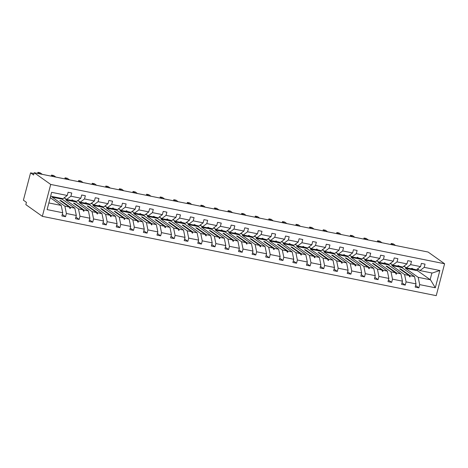 <?xml version="1.0" encoding="UTF-8"?>
<svg xmlns="http://www.w3.org/2000/svg" width="468" height="468" viewBox="0 0 468 468"><rect width="100%" height="100%" fill="white"/><g stroke="black" fill="none" stroke-linecap="round" stroke-linejoin="round"><path stroke-width="0.7" d="M42.342 216.345L25.834 204.627L26.43 202.346L23.4 200.193L30.572 172.856L33.602 175.003L34.199 172.727L50.714 184.445L42.342 216.345L436.229 295.659L444.6 263.759L50.714 184.445M401.913 267.134L401.801 267.55L414.531 276.582L410.097 275.687L400.707 269.024L399.637 268.808L409.026 275.476L404.598 274.581L406.095 281.888L405.253 285.1L402.006 282.795M415.596 285.533L418.842 287.838L415.18 287.1L416.023 283.889L414.531 276.582M424.213 267.351L439.844 270.498L432.239 273.049L419.954 270.574L424.213 267.351L425.055 264.139L421.399 263.402L420.556 266.614L410.629 264.619L406.37 267.836L403.978 266.14M411.261 268.515L416.298 269.837L420.556 266.614M388.323 264.402L388.212 264.812L400.941 273.844L396.507 272.955L387.118 266.286L386.047 266.07L395.442 272.739L391.008 271.844L392.506 279.15L391.663 282.362L388.417 280.063M405.253 285.1L401.597 284.363L402.439 281.151L400.941 273.844M410.629 264.619L411.471 261.401L407.809 260.67L406.967 263.882L397.039 261.881L392.781 265.099L390.388 263.408M397.671 265.777L402.708 267.099L406.967 263.882M374.733 261.665L374.628 262.08L387.352 271.107L382.923 270.217L373.528 263.548L372.458 263.338L381.853 270.001L377.424 269.112L378.916 276.418L378.074 279.63L374.827 277.325M391.663 282.362L388.007 281.631L388.849 278.413L387.352 271.107M397.039 261.881L397.882 258.669L394.226 257.932L393.377 261.144L383.45 259.143L379.191 262.367L376.798 260.67M384.082 263.039L389.119 264.367L393.377 261.144M361.144 258.927L361.039 259.342L373.762 268.375L369.334 267.48L359.939 260.816L358.868 260.6L368.263 267.263L363.835 266.374L365.332 273.681L364.49 276.892L361.243 274.587M378.074 279.63L374.418 278.893L375.26 275.681L373.762 268.375M383.45 259.143L384.292 255.932L380.636 255.195L379.794 258.406L369.86 256.406L365.602 259.629L363.215 257.932M370.492 260.307L375.535 261.63L379.794 258.406M347.56 256.189L347.449 256.604L360.173 265.637L355.744 264.748L346.355 258.079L345.285 257.862L354.674 264.531L350.245 263.636L351.743 270.943L350.901 274.154L347.654 271.849M364.49 276.892L360.828 276.155L361.67 272.943L360.173 265.637M369.86 256.406L370.703 253.194L367.047 252.457L366.204 255.674L356.271 253.674L352.012 256.891L349.625 255.195M356.909 257.57L361.945 258.892L366.204 255.674M333.971 253.457L333.86 253.867L346.589 262.899L342.155 262.01L332.766 255.341L331.695 255.124L341.084 261.793L336.656 260.898L338.153 268.205L337.311 271.422L334.064 269.118M350.901 274.154L347.238 273.417L348.087 270.206L346.589 262.899M356.271 253.674L357.119 250.462L353.457 249.725L352.615 252.936L342.687 250.936L338.428 254.159L336.036 252.463M343.319 254.832L348.356 256.154L352.615 252.936M320.381 250.719L320.276 251.135L333 260.167L328.565 259.272L319.176 252.609L318.105 252.392L327.501 259.056L323.066 258.166L324.564 265.473L323.721 268.685L320.475 266.38M337.311 271.422L333.655 270.685L334.497 267.474L333 260.167M342.687 250.936L343.53 247.724L339.867 246.987L339.025 250.199L329.098 248.198L324.839 251.421L322.446 249.725M329.729 252.094L334.766 253.422L339.025 250.199M306.792 247.981L306.686 248.397L319.41 257.429L314.982 256.534L305.586 249.871L304.516 249.655L313.911 256.324L309.483 255.429L310.98 262.735L310.132 265.947L306.885 263.642M323.721 268.685L320.065 267.948L320.908 264.736L319.41 257.429M329.098 248.198L329.94 244.986L326.284 244.249L325.435 247.461L315.508 245.466L311.249 248.684L308.862 246.987M316.14 249.362L321.177 250.684L325.435 247.461M293.208 245.25L293.097 245.659L305.82 254.691L301.392 253.802L291.997 247.133L290.932 246.917L300.321 253.586L295.893 252.691L297.391 259.997L296.548 263.209L293.301 260.91M310.132 265.947L306.476 265.21L307.318 261.998L305.82 254.691M315.508 245.466L316.35 242.249L312.694 241.517L311.852 244.729L301.918 242.728L297.66 245.946L295.273 244.255M302.55 246.624L307.593 247.946L311.852 244.729M279.618 242.512L279.507 242.927L292.231 251.954L287.802 251.064L278.413 244.395L277.343 244.185L286.732 250.848L282.303 249.959L283.801 257.265L282.959 260.477L279.712 258.172M296.548 263.209L292.886 262.478L293.728 259.26L292.231 251.954M301.918 242.728L302.761 239.517L299.105 238.779L298.262 241.991L288.329 239.99L284.07 243.214L281.683 241.517M288.967 243.886L294.003 245.214L298.262 241.991M266.029 239.774L265.918 240.189L278.647 249.222L274.213 248.327L264.824 241.663L263.753 241.447L273.142 248.11L268.714 247.221L270.211 254.528L269.369 257.739L266.122 255.434M282.959 260.477L279.302 259.74L280.145 256.528L278.647 249.222M288.329 239.99L289.177 236.779L285.515 236.042L284.673 239.253L274.745 237.253L270.486 240.476L268.094 238.779M275.377 241.155L280.414 242.477L284.673 239.253M252.439 237.036L252.334 237.451L265.058 246.484L260.629 245.595L251.234 238.926L250.164 238.709L259.559 245.378L255.124 244.483L256.622 251.79L255.78 255.001L252.533 252.697M269.369 257.739L265.713 257.002L266.555 253.791L265.058 246.484M274.745 237.253L275.588 234.041L271.926 233.304L271.083 236.521L261.156 234.521L256.897 237.738L254.504 236.042M261.787 238.417L266.824 239.739L271.083 236.521M238.85 234.304L238.744 234.714L251.468 243.746L247.04 242.857L237.645 236.188L236.574 235.971L245.969 242.64L241.541 241.745L243.038 249.052L242.196 252.27L238.943 249.965M255.78 255.001L252.123 254.264L252.966 251.053L251.468 243.746M261.156 234.521L261.998 231.309L258.342 230.572L257.499 233.784L247.566 231.783L243.307 235.006L240.921 233.31M248.198 235.679L253.235 237.001L257.499 233.784M225.266 231.566L225.155 231.982L237.879 241.014L233.45 240.119L224.055 233.456L222.99 233.239L232.38 239.903L227.951 239.013L229.449 246.32L228.606 249.532L225.36 247.227M242.196 252.27L238.534 251.532L239.376 248.315L237.879 241.014M247.566 231.783L248.409 228.571L244.752 227.834L243.91 231.046L233.977 229.045L229.718 232.268L227.331 230.572M234.608 232.941L239.651 234.269L243.91 231.046M211.676 228.829L211.565 229.244L224.289 238.276L219.861 237.381L210.471 230.718L209.401 230.502L218.79 237.171L214.362 236.276L215.859 243.582L215.017 246.794L211.77 244.489M228.606 249.532L224.944 248.795L225.787 245.583L224.289 238.276M233.977 229.045L234.819 225.833L231.163 225.096L230.32 228.308L220.393 226.313L216.128 229.531L213.741 227.834M221.025 230.209L226.062 231.531L230.32 228.308M198.087 226.097L197.976 226.506L210.705 235.539L206.271 234.649L196.882 227.98L195.811 227.764L205.206 234.433L200.772 233.538L202.27 240.844L201.427 244.056L198.18 241.757M215.017 246.794L211.361 246.057L212.203 242.845L210.705 235.539M220.393 226.313L221.235 223.096L217.573 222.364L216.731 225.576L206.803 223.575L202.545 226.793L200.152 225.102M207.435 227.471L212.472 228.793L216.731 225.576M184.497 223.359L184.392 223.774L197.116 232.801L192.687 231.912L183.292 225.243L182.222 225.032L191.617 231.695L187.182 230.806L188.68 238.113L187.838 241.324L184.591 239.019M201.427 244.056L197.771 243.325L198.613 240.107L197.116 232.801M206.803 223.575L207.646 220.364L203.984 219.627L203.141 222.838L193.214 220.837L188.955 224.061L186.562 222.364M193.846 224.734L198.882 226.062L203.141 222.838M170.908 220.621L170.802 221.036L183.526 230.069L179.098 229.174L169.703 222.511L168.632 222.294L178.027 228.957L173.599 228.068L175.096 235.375L174.254 238.586L171.007 236.281M187.838 241.324L184.181 240.587L185.024 237.375L183.526 230.069M193.214 220.837L194.056 217.626L190.4 216.889L189.558 220.1L179.624 218.1L175.365 221.323L172.979 219.627M180.256 222.002L185.299 223.324L189.558 220.1M157.324 217.883L157.213 218.299L169.937 227.331L165.508 226.436L156.113 219.773L155.048 219.556L164.438 226.225L160.009 225.33L161.507 232.637L160.664 235.849L157.418 233.544M174.254 238.586L170.592 237.849L171.434 234.638L169.937 227.331M179.624 218.1L180.467 214.888L176.81 214.151L175.968 217.368L166.035 215.368L161.776 218.585L159.389 216.889M166.672 219.264L171.709 220.586L175.968 217.368M143.734 215.151L143.623 215.561L156.353 224.593L151.919 223.704L142.529 217.035L141.459 216.819L150.848 223.488L146.42 222.592L147.917 229.899L147.075 233.117L143.828 230.812M160.664 235.849L157.002 235.111L157.845 231.9L156.353 224.593M166.035 215.368L166.877 212.156L163.221 211.419L162.378 214.631L152.451 212.63L148.192 215.853L145.8 214.157M153.083 216.526L158.12 217.848L162.378 214.631M130.145 212.413L130.034 212.829L142.763 221.861L138.329 220.966L128.94 214.303L127.869 214.087L137.264 220.75L132.83 219.861L134.328 227.167L133.485 230.379L130.239 228.074M147.075 233.117L143.419 232.38L144.261 229.162L142.763 221.861M152.451 212.63L153.293 209.418L149.631 208.681L148.789 211.893L138.861 209.892L134.603 213.115L132.21 211.419M139.493 213.788L144.53 215.116L148.789 211.893M116.555 209.676L116.45 210.091L129.174 219.123L124.745 218.228L115.35 211.565L114.28 211.349L123.675 218.018L119.246 217.123L120.738 224.429L119.896 227.641L116.649 225.336M133.485 230.379L129.829 229.642L130.671 226.43L129.174 219.123M138.861 209.892L139.704 206.68L136.048 205.943L135.199 209.155L125.272 207.16L121.013 210.378L118.62 208.681M125.904 211.056L130.941 212.378L135.199 209.155M102.966 206.938L102.861 207.353L115.584 216.386L111.156 215.496L101.761 208.827L100.69 208.611L110.085 215.28L105.657 214.385L107.154 221.692L106.312 224.903L103.065 222.604M119.896 227.641L116.239 226.904L117.082 223.692L115.584 216.386M125.272 207.16L126.114 203.943L122.458 203.206L121.616 206.423L111.682 204.422L107.424 207.64L105.037 205.949M112.314 208.319L117.357 209.641L121.616 206.423M89.382 204.206L89.271 204.621L101.995 213.648L97.566 212.759L88.177 206.09L87.106 205.879L96.496 212.542L92.067 211.653L93.565 218.96L92.722 222.171L89.476 219.866M106.312 224.903L102.65 224.172L103.492 220.954L101.995 213.648M111.682 204.422L112.525 201.211L108.868 200.474L108.026 203.685L98.093 201.685L93.834 204.908L91.447 203.211M98.73 205.581L103.767 206.909L108.026 203.685M75.793 201.468L75.681 201.883L88.411 210.916L83.977 210.021L74.587 203.358L73.517 203.141L82.906 209.804L78.478 208.915L79.975 216.222L79.133 219.434L75.886 217.129M92.722 222.171L89.06 221.434L89.909 218.223L88.411 210.916M98.093 201.685L98.941 198.473L95.279 197.736L94.437 200.947L84.509 198.947L80.25 202.17L77.858 200.474M85.141 202.849L90.178 204.171L94.437 200.947M62.203 198.73L62.098 199.146L74.822 208.178L70.387 207.283L60.998 200.62L59.927 200.403L69.322 207.072L64.888 206.177L52.164 197.145L62.098 199.146M79.133 219.434L75.477 218.696L76.319 215.485L74.822 208.178M84.509 198.947L85.352 195.735L81.689 194.998L80.847 198.216L70.92 196.215L71.762 193.003L68.106 192.266L67.263 195.478L51.632 192.33L47.104 209.6L51.632 192.33M71.551 200.111L76.588 201.433L80.847 198.216M50.333 197.707L61.232 205.44L48.947 202.966M76.319 215.485L66.386 213.484L65.543 216.696L61.887 215.959L62.73 212.747L61.232 205.44M50.719 196.227L62.999 198.695L67.263 195.478M33.989 173.54L30.572 172.856M405.703 267.368L405.464 268.287L418.187 277.319L419.685 284.626L418.842 287.838M419.954 270.574L417.567 268.878M392.114 264.631L391.874 265.549L404.598 274.581M378.524 261.893L378.284 262.817L391.008 271.844M364.941 259.155L364.695 260.079L377.424 269.112M351.351 256.423L351.105 257.341L363.835 266.374M337.761 253.685L337.522 254.604L350.245 263.636M324.172 250.947L323.932 251.872L336.656 260.898M310.582 248.215L310.342 249.134L323.066 258.166M296.999 245.478L296.753 246.396L309.483 255.429M283.409 242.74L283.169 243.664L295.893 252.691M269.82 240.002L269.58 240.926L282.303 249.959M256.23 237.27L255.99 238.189L268.714 247.221M242.64 234.532L242.401 235.451L255.124 244.483M229.057 231.795L228.811 232.719L241.541 241.745M215.467 229.063L215.227 229.981L227.951 239.013M201.878 226.325L201.638 227.243L214.362 236.276M188.288 223.587L188.048 224.505L200.772 233.538M174.704 220.849L174.459 221.774L187.182 230.806M161.115 218.117L160.869 219.036L173.599 228.068M147.525 215.379L147.285 216.298L160.009 225.33M133.936 212.642L133.696 213.566L146.42 222.592M120.346 209.91L120.106 210.828L132.83 219.861M106.762 207.172L106.517 208.09L119.246 217.123M93.173 204.434L92.927 205.353L105.657 214.385M79.583 201.696L79.344 202.621L92.067 211.653M65.994 198.964L65.754 199.883L78.478 208.915M439.844 270.498L435.31 287.773L419.685 284.626M416.023 283.889L406.095 281.888M402.439 281.151L392.506 279.15M388.849 278.413L378.916 276.418M375.26 275.681L365.332 273.681M361.67 272.943L351.743 270.943M348.087 270.206L338.153 268.205M334.497 267.474L324.564 265.473M320.908 264.736L310.98 262.735M307.318 261.998L297.391 259.997M293.728 259.26L283.801 257.265M280.145 256.528L270.211 254.528M266.555 253.791L256.622 251.79M252.966 251.053L243.038 249.052M239.376 248.315L229.449 246.32M225.787 245.583L215.859 243.582M212.203 242.845L202.27 240.844M198.613 240.107L188.68 238.113M185.024 237.375L175.096 235.375M171.434 234.638L161.507 232.637M157.845 231.9L147.917 229.899M144.261 229.162L134.328 227.167M130.671 226.43L120.738 224.429M117.082 223.692L107.154 221.692M103.492 220.954L93.565 218.96M89.909 218.223L79.975 216.222M62.73 212.747L47.104 209.6M391.874 265.549L401.801 267.55M411.869 268.942L412.29 268.322L410.799 268.731L406.37 267.836M409.026 275.476L409.605 276.804L410.038 276.892L410.097 275.687M378.284 262.817L388.212 264.812M398.28 266.21L398.701 265.59L397.209 265.994L392.781 265.099M395.442 272.739L396.016 274.067L396.454 274.154L396.507 272.955M364.695 260.079L374.628 262.08M384.69 263.472L385.111 262.852L384.678 262.764L383.62 263.256L379.191 262.367M381.853 270.001L382.426 271.329L382.865 271.417L382.923 270.217M351.105 257.341L361.039 259.342M371.101 260.734L371.522 260.114L371.089 260.027L370.03 260.524L365.602 259.629M368.263 267.263L368.842 268.597L369.275 268.685L369.334 267.48M337.522 254.604L347.449 256.604M357.517 258.003L357.932 257.377L357.499 257.289L356.446 257.786L352.012 256.891M354.674 264.531L355.253 265.859L355.686 265.947L355.744 264.748M323.932 251.872L333.86 253.867M343.927 255.265L344.349 254.645L342.857 255.048L338.428 254.159M341.084 261.793L341.663 263.121L342.096 263.209L342.155 262.01M310.342 249.134L320.276 251.135M330.338 252.527L330.759 251.907L329.267 252.31L324.839 251.421M327.501 259.056L328.074 260.383L328.513 260.471L328.565 259.272M296.753 246.396L306.686 248.397M316.748 249.789L317.169 249.169L316.737 249.081L315.678 249.579L311.249 248.684M313.911 256.324L314.484 257.652L314.923 257.739L314.982 256.534M283.169 243.664L293.097 245.659M303.159 247.057L303.58 246.431L302.094 246.841L297.66 245.946M300.321 253.586L300.901 254.914L301.334 255.001L301.392 253.802M269.58 240.926L279.507 242.927M289.575 244.319L289.99 243.699L289.557 243.612L288.504 244.103L284.07 243.214M286.732 250.848L287.311 252.176L287.744 252.264L287.802 251.064M255.99 238.189L265.918 240.189M275.985 241.582L276.407 240.961L274.915 241.365L270.486 240.476M273.142 248.11L273.721 249.444L274.154 249.532L274.213 248.327M242.401 235.451L252.334 237.451M262.396 238.85L262.817 238.224L261.325 238.633L256.897 237.738M259.559 245.378L260.132 246.706L260.571 246.794L260.629 245.595M228.811 232.719L238.744 234.714M248.806 236.112L249.228 235.492L248.795 235.404L247.736 235.895L243.307 235.006M245.969 242.64L246.542 243.968L246.981 244.056L247.04 242.857M215.227 229.981L225.155 231.982M235.217 233.374L235.638 232.754L235.205 232.666L234.152 233.158L229.718 232.268M232.38 239.903L232.959 241.231L233.392 241.318L233.45 240.119M201.638 227.243L211.565 229.244M221.633 230.636L222.048 230.016L221.616 229.928L220.563 230.426L216.128 229.531M218.79 237.171L219.369 238.499L219.802 238.586L219.861 237.381M188.048 224.505L197.976 226.506M208.044 227.904L208.465 227.278L206.973 227.688L202.545 226.793M205.206 234.433L205.78 235.761L206.218 235.849L206.271 234.649M174.459 221.774L184.392 223.774M194.454 225.166L194.875 224.546L193.383 224.95L188.955 224.061M191.617 231.695L192.19 233.023L192.629 233.111L192.687 231.912M160.869 219.036L170.802 221.036M180.864 222.429L181.286 221.809L180.853 221.721L179.794 222.212L175.365 221.323M178.027 228.957L178.6 230.291L179.039 230.379L179.098 229.174M147.285 216.298L157.213 218.299M167.275 219.697L167.696 219.071L167.263 218.983L166.21 219.48L161.776 218.585M164.438 226.225L165.017 227.553L165.45 227.641L165.508 226.436M133.696 213.566L143.623 215.561M153.691 216.959L154.112 216.339L152.621 216.742L148.192 215.853M150.848 223.488L151.427 224.815L151.86 224.903L151.919 223.704M120.106 210.828L130.034 212.829M140.102 214.221L140.523 213.601L139.031 214.005L134.603 213.115M137.264 220.75L137.838 222.078L138.276 222.165L138.329 220.966M106.517 208.09L116.45 210.091M126.512 211.483L126.933 210.863L126.5 210.775L125.442 211.273L121.013 210.378M123.675 218.018L124.248 219.346L124.687 219.434L124.745 218.228M92.927 205.353L102.861 207.353M112.923 208.751L113.344 208.125L112.911 208.038L111.852 208.535L107.424 207.64M110.085 215.28L110.664 216.608L111.097 216.696L111.156 215.496M79.344 202.621L89.271 204.621M99.339 206.014L99.754 205.393L99.321 205.306L98.268 205.797L93.834 204.908M96.496 212.542L97.075 213.87L97.508 213.958L97.566 212.759M65.754 199.883L75.681 201.883M85.749 203.276L86.171 202.656L84.679 203.059L80.25 202.17M82.906 209.804L83.485 211.138L83.918 211.226L83.977 210.021M72.16 200.544L72.581 199.918L71.089 200.327L66.661 199.432L64.268 197.736M66.661 199.432L70.92 196.215M69.322 207.072L69.896 208.4L70.335 208.488L70.387 207.283M66.386 213.484L64.888 206.177M52.322 196.548L52.164 197.145M62.297 214.391L65.543 216.696M405.464 268.287L417.567 270.726L430.145 279.648L431.894 272.979M435.31 287.773L430.472 279.794L418.187 277.319M430.472 279.794L430.145 279.648M444.6 263.759L428.085 252.036L34.199 172.727M417.567 270.726L417.977 269.17M63.847 198.058L65.07 198.309M77.431 200.795L78.659 201.041M91.02 203.533L92.249 203.779M104.61 206.265L105.838 206.517M118.199 209.003L119.422 209.249M131.789 211.741L133.011 211.986M145.373 214.479L146.601 214.724M158.962 217.21L160.191 217.462M172.552 219.948L173.78 220.194M186.141 222.686L187.364 222.932M199.731 225.418L200.953 225.67M213.314 228.156L214.543 228.402M226.904 230.894L228.132 231.139M240.494 233.631L241.716 233.877M254.083 236.363L255.306 236.615M267.667 239.101L268.895 239.347M281.256 241.839L282.485 242.085M294.846 244.571L296.074 244.822M308.435 247.309L309.658 247.554M322.025 250.047L323.248 250.292M335.609 252.784L336.837 253.03M349.198 255.516L350.427 255.768M362.788 258.254L364.016 258.5M376.377 260.992L377.6 261.238M389.967 263.724L391.19 263.975M403.551 266.462L404.779 266.707M69.755 208.079L70.335 208.488M60.752 200.988L60.998 200.62M83.345 210.816L83.918 211.226M74.342 203.726L74.587 203.358M96.934 213.554L97.508 213.958M87.931 206.464L88.177 206.09M110.524 216.286L111.097 216.696M101.521 209.202L101.761 208.827M124.114 219.024L124.687 219.434M115.11 211.934L115.35 211.565M137.697 221.762L138.276 222.165M128.694 214.672L128.94 214.303M151.287 224.494L151.86 224.903M142.284 217.409L142.529 217.035M164.876 227.232L165.45 227.641M155.873 220.141L156.113 219.773M178.466 229.969L179.039 230.379M169.463 222.879L169.703 222.511M192.055 232.707L192.629 233.111M183.046 225.617L183.292 225.243M205.639 235.439L206.218 235.849M196.636 228.355L196.882 227.98M219.229 238.177L219.802 238.586M210.226 231.087L210.471 230.718M232.818 240.915L233.392 241.318M223.815 233.824L224.055 233.456M246.408 243.647L246.981 244.056M237.405 236.562L237.645 236.188M259.997 246.384L260.571 246.794M250.988 239.294L251.234 238.926M273.581 249.122L274.154 249.532M264.578 242.032L264.824 241.663M287.171 251.86L287.744 252.264M278.167 244.77L278.413 244.395M300.76 254.592L301.334 255.001M291.757 247.508L291.997 247.133M314.35 257.33L314.923 257.739M305.347 250.24L305.586 249.871M327.933 260.068L328.513 260.471M318.93 252.977L319.176 252.609M341.523 262.8L342.096 263.209M332.52 255.715L332.766 255.341M355.113 265.537L355.686 265.947M346.109 258.447L346.355 258.079M368.702 268.275L369.275 268.685M359.699 261.185L359.939 260.816M382.292 271.013L382.865 271.417M373.283 263.923L373.528 263.548M395.875 273.745L396.454 274.154M386.872 266.661L387.118 266.286M409.465 276.483L410.038 276.892M400.462 269.392L400.707 269.024M40.113 173.915L37.902 172.341L40.078 172.78L42.295 174.353M37.902 172.341L37.621 173.412M57.108 197.514A7.623 2.749 -78.6 0 0 58.009 198.251L61.32 198.918A7.623 2.749 -78.6 0 0 62.431 198.584M58.009 198.251A7.623 2.749 -78.6 0 0 59.12 197.917M53.703 176.652L51.486 175.079L53.668 175.518L55.879 177.091M51.486 175.079L51.205 176.149M70.697 200.245A7.623 2.749 -78.6 0 0 71.592 200.988L74.903 201.655A7.623 2.749 -78.6 0 0 76.021 201.316M71.592 200.988A7.623 2.749 -78.6 0 0 72.71 200.649M67.293 179.39L65.075 177.817L67.252 178.255L69.469 179.829M65.075 177.817L64.795 178.887M84.287 202.983A7.623 2.749 -78.6 0 0 85.182 203.726L88.493 204.393A7.623 2.749 -78.6 0 0 89.604 204.054M85.182 203.726A7.623 2.749 -78.6 0 0 86.299 203.387M80.882 182.122L78.665 180.554L80.841 180.987L83.058 182.561M78.665 180.554L78.384 181.619M97.876 205.721A7.623 2.749 -78.6 0 0 98.771 206.458L102.082 207.125A7.623 2.749 -78.6 0 0 103.194 206.792M98.771 206.458A7.623 2.749 -78.6 0 0 99.883 206.125M94.472 184.86L92.254 183.286L94.431 183.725L96.648 185.299M92.254 183.286L91.974 184.357M111.466 208.453A7.623 2.749 -78.6 0 0 112.361 209.196L115.672 209.863A7.623 2.749 -78.6 0 0 116.784 209.529M112.361 209.196A7.623 2.749 -78.6 0 0 113.472 208.863M108.055 187.598L105.844 186.024L108.02 186.463L110.237 188.037M105.844 186.024L105.563 187.095M125.05 211.191A7.623 2.749 -78.6 0 0 125.951 211.934L129.256 212.601A7.623 2.749 -78.6 0 0 130.373 212.261M125.951 211.934A7.623 2.749 -78.6 0 0 127.062 211.594M121.645 190.336L119.428 188.762L121.61 189.201L123.821 190.768M119.428 188.762L119.147 189.832M138.639 213.929A7.623 2.749 -78.6 0 0 139.534 214.672L142.845 215.333A7.623 2.749 -78.6 0 0 143.963 214.999M139.534 214.672A7.623 2.749 -78.6 0 0 140.652 214.332M135.234 193.068L133.017 191.494L135.194 191.933L137.411 193.506M133.017 191.494L132.737 192.564M152.229 216.666A7.623 2.749 -78.6 0 0 153.124 217.404L156.435 218.07A7.623 2.749 -78.6 0 0 157.546 217.737M153.124 217.404A7.623 2.749 -78.6 0 0 154.241 217.07M148.824 195.805L146.607 194.232L148.783 194.67L151 196.244M146.607 194.232L146.326 195.302M165.818 219.398A7.623 2.749 -78.6 0 0 166.713 220.141L170.024 220.808A7.623 2.749 -78.6 0 0 171.136 220.469M166.713 220.141A7.623 2.749 -78.6 0 0 167.825 219.808M162.414 198.543L160.196 196.969L162.373 197.408L164.59 198.982M160.196 196.969L159.916 198.04M179.408 222.136A7.623 2.749 -78.6 0 0 180.303 222.879L183.614 223.546A7.623 2.749 -78.6 0 0 184.725 223.207M180.303 222.879A7.623 2.749 -78.6 0 0 181.414 222.54M175.997 201.275L173.786 199.707L175.962 200.14L178.179 201.714M173.786 199.707L173.505 200.772M192.991 224.874A7.623 2.749 -78.6 0 0 193.892 225.611L197.198 226.278A7.623 2.749 -78.6 0 0 198.315 225.945M193.892 225.611A7.623 2.749 -78.6 0 0 195.004 225.278M189.587 204.013L187.37 202.439L189.552 202.878L191.763 204.452M187.37 202.439L187.089 203.51M206.581 227.606A7.623 2.749 -78.6 0 0 207.476 228.349L210.787 229.016A7.623 2.749 -78.6 0 0 211.905 228.682M207.476 228.349A7.623 2.749 -78.6 0 0 208.593 228.015M203.176 206.751L200.959 205.177L203.135 205.616L205.353 207.189M200.959 205.177L200.678 206.248M220.171 230.344A7.623 2.749 -78.6 0 0 221.066 231.087L224.377 231.754A7.623 2.749 -78.6 0 0 225.488 231.414M221.066 231.087A7.623 2.749 -78.6 0 0 222.183 230.747M216.766 209.488L214.549 207.915L216.725 208.354L218.942 209.921M214.549 207.915L214.268 208.985M233.76 233.082A7.623 2.749 -78.6 0 0 234.655 233.824L237.966 234.486A7.623 2.749 -78.6 0 0 239.078 234.152M234.655 233.824A7.623 2.749 -78.6 0 0 235.767 233.485M230.35 212.22L228.138 210.647L230.314 211.086L232.532 212.659M228.138 210.647L227.857 211.717M247.344 235.819A7.623 2.749 -78.6 0 0 248.245 236.556L251.556 237.223A7.623 2.749 -78.6 0 0 252.667 236.89M248.245 236.556A7.623 2.749 -78.6 0 0 249.356 236.223M243.939 214.958L241.722 213.385L243.904 213.823L246.121 215.397M241.722 213.385L241.447 214.455M260.933 238.551A7.623 2.749 -78.6 0 0 261.834 239.294L265.14 239.961A7.623 2.749 -78.6 0 0 266.257 239.622M261.834 239.294A7.623 2.749 -78.6 0 0 262.946 238.961M257.529 217.696L255.312 216.122L257.494 216.561L259.705 218.135M255.312 216.122L255.031 217.193M274.523 241.289A7.623 2.749 -78.6 0 0 275.418 242.032L278.729 242.699A7.623 2.749 -78.6 0 0 279.846 242.36M275.418 242.032A7.623 2.749 -78.6 0 0 276.535 241.693M271.118 220.428L268.901 218.86L271.077 219.293L273.294 220.867M268.901 218.86L268.62 219.925M288.112 244.027A7.623 2.749 -78.6 0 0 289.008 244.764L292.319 245.431A7.623 2.749 -78.6 0 0 293.43 245.097M289.008 244.764A7.623 2.749 -78.6 0 0 290.119 244.431M284.708 223.166L282.491 221.592L284.667 222.031L286.884 223.605M282.491 221.592L282.21 222.663M301.702 246.759A7.623 2.749 -78.6 0 0 302.597 247.502L305.908 248.169A7.623 2.749 -78.6 0 0 307.02 247.835M302.597 247.502A7.623 2.749 -78.6 0 0 303.709 247.168M298.291 225.904L296.08 224.33L298.256 224.769L300.474 226.342M296.08 224.33L295.799 225.4M315.286 249.497A7.623 2.749 -78.6 0 0 316.187 250.24L319.498 250.906A7.623 2.749 -78.6 0 0 320.609 250.567M316.187 250.24A7.623 2.749 -78.6 0 0 317.298 249.9M311.881 228.641L309.664 227.068L311.846 227.506L314.057 229.074M309.664 227.068L309.383 228.138M328.875 252.234A7.623 2.749 -78.6 0 0 329.77 252.977L333.081 253.638A7.623 2.749 -78.6 0 0 334.199 253.305M329.77 252.977A7.623 2.749 -78.6 0 0 330.888 252.638M325.471 231.373L323.253 229.8L325.43 230.238L327.647 231.812M323.253 229.8L322.973 230.87M342.465 254.972A7.623 2.749 -78.6 0 0 343.36 255.709L346.671 256.376A7.623 2.749 -78.6 0 0 347.782 256.043M343.36 255.709A7.623 2.749 -78.6 0 0 344.477 255.376M339.06 234.111L336.843 232.537L339.019 232.976L341.236 234.55M336.843 232.537L336.562 233.608M356.054 257.704A7.623 2.749 -78.6 0 0 356.949 258.447L360.261 259.114A7.623 2.749 -78.6 0 0 361.372 258.775M356.949 258.447A7.623 2.749 -78.6 0 0 358.061 258.114M352.65 236.849L350.433 235.275L352.609 235.714L354.826 237.288M350.433 235.275L350.152 236.346M369.644 260.442A7.623 2.749 -78.6 0 0 370.539 261.185L373.85 261.852A7.623 2.749 -78.6 0 0 374.962 261.513M370.539 261.185A7.623 2.749 -78.6 0 0 371.65 260.846M366.233 239.581L364.022 238.013L366.198 238.452L368.415 240.02M364.022 238.013L363.741 239.078M383.228 263.18A7.623 2.749 -78.6 0 0 384.129 263.917L387.434 264.584A7.623 2.749 -78.6 0 0 388.551 264.25M384.129 263.917A7.623 2.749 -78.6 0 0 385.24 263.583M379.823 242.319L377.606 240.745L379.788 241.184L381.999 242.757M377.606 240.745L377.325 241.816M396.817 265.912A7.623 2.749 -78.6 0 0 397.712 266.655L401.023 267.322A7.623 2.749 -78.6 0 0 402.141 266.988M397.712 266.655A7.623 2.749 -78.6 0 0 398.83 266.321M393.412 245.056L391.195 243.483L393.372 243.922L395.589 245.495M391.195 243.483L390.915 244.553M410.407 268.65A7.623 2.749 -78.6 0 0 411.302 269.392L414.613 270.059A7.623 2.749 -78.6 0 0 415.724 269.72M411.302 269.392A7.623 2.749 -78.6 0 0 412.419 269.053"/></g></svg>
